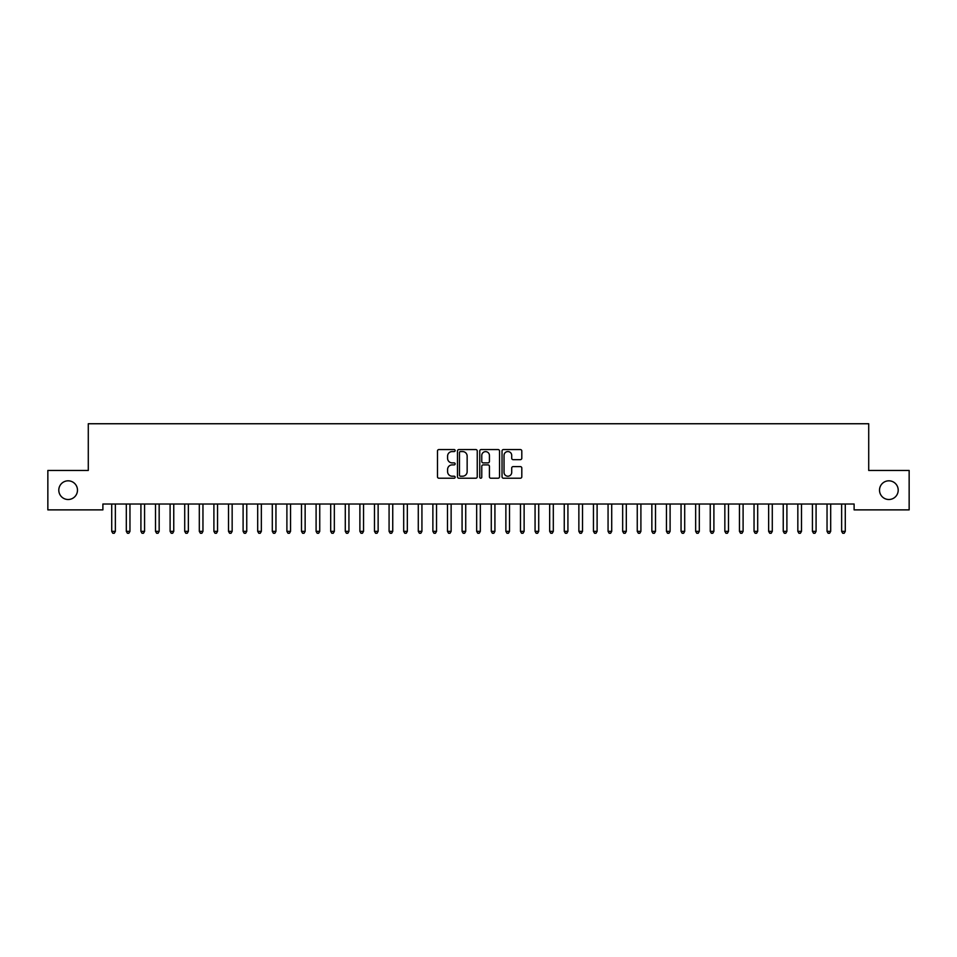 <?xml version="1.0" encoding="UTF-8"?>
<svg xmlns="http://www.w3.org/2000/svg" width="957" height="957" viewBox="0 0 957 957"><rect width="100%" height="100%" fill="white"/><g stroke="black" fill="none" stroke-linecap="round" stroke-linejoin="round"><path stroke-width="1.44" d="M455.149 450.556A1.005 1.005 0 0 0 454.144 449.563L438.916 449.563A1.435 1.435 0 0 0 437.481 450.986L437.481 476.789A1.435 1.435 0 0 0 438.916 478.213L454.144 478.213A1.005 1.005 0 0 0 455.149 477.208A1.005 1.005 0 0 0 454.144 476.215L452.171 476.215A4.582 4.582 0 0 1 447.589 471.622L447.589 469.48A4.582 4.582 0 0 1 452.171 464.887L454.144 464.887A1.005 1.005 0 0 0 455.149 463.882A1.005 1.005 0 0 0 454.144 462.889L452.171 462.889A4.582 4.582 0 0 1 447.589 458.295L447.589 456.154A4.582 4.582 0 0 1 452.171 451.56L454.144 451.56A1.005 1.005 0 0 0 455.149 450.556M879.519 490.163A9.343 9.343 0 0 0 888.862 499.506A9.343 9.343 0 0 0 898.204 490.163A9.343 9.343 0 0 0 888.862 480.821A9.343 9.343 0 0 0 879.519 490.163M58.796 490.163A9.343 9.343 0 0 0 68.138 499.506A9.343 9.343 0 0 0 77.481 490.163A9.343 9.343 0 0 0 68.138 480.821A9.343 9.343 0 0 0 58.796 490.163M520.381 459.659A1.435 1.435 0 0 0 521.804 458.224L521.804 450.986A1.435 1.435 0 0 0 520.381 449.563L503.466 449.563A1.435 1.435 0 0 0 502.03 450.986L502.03 476.789A1.435 1.435 0 0 0 503.466 478.213L520.381 478.213A1.435 1.435 0 0 0 521.804 476.789L521.804 468.045A1.435 1.435 0 0 0 520.381 466.609L513.143 466.609A1.435 1.435 0 0 0 511.708 468.045L511.708 472.375A3.828 3.828 0 0 1 507.88 476.215A3.828 3.828 0 0 1 504.04 472.375L504.04 455.4A3.828 3.828 0 0 1 507.88 451.56A3.828 3.828 0 0 1 511.708 455.4L511.708 458.224A1.435 1.435 0 0 0 513.143 459.659L520.381 459.659M854.111 504.028L102.889 504.028L102.889 509.878L47.85 509.878L47.85 470.461L88.283 470.461L88.283 423.748L868.717 423.748L868.717 470.461L909.15 470.461L909.15 509.878L854.111 509.878L854.111 504.028M477.244 450.986A1.435 1.435 0 0 0 475.808 449.563L458.905 449.563A1.435 1.435 0 0 0 457.47 450.986L457.47 476.789A1.435 1.435 0 0 0 458.905 478.213L475.808 478.213A1.435 1.435 0 0 0 477.244 476.789L477.244 450.986M481.192 449.563L498.095 449.563A1.435 1.435 0 0 1 499.53 450.986L499.53 476.789A1.435 1.435 0 0 1 498.095 478.213L490.857 478.213A1.435 1.435 0 0 1 489.422 476.789L489.422 466.322A1.435 1.435 0 0 0 487.998 464.887L483.189 464.887A1.435 1.435 0 0 0 481.766 466.322L481.766 477.208A1.005 1.005 0 0 1 480.761 478.213A1.005 1.005 0 0 1 479.756 477.208L479.756 450.986A1.435 1.435 0 0 1 481.192 449.563M460.484 451.56A1.005 1.005 0 0 0 459.48 452.565L459.48 475.21A1.005 1.005 0 0 0 460.484 476.215L462.554 476.215A4.582 4.582 0 0 0 467.148 471.622L467.148 456.154A4.582 4.582 0 0 0 462.554 451.56L460.484 451.56M489.422 455.472A3.828 3.828 0 0 0 485.594 451.632A3.828 3.828 0 0 0 481.766 455.472L481.766 461.453A1.435 1.435 0 0 0 483.189 462.889L487.998 462.889A1.435 1.435 0 0 0 489.422 461.453L489.422 455.472M111.61 504.243A1.459 1.459 0 0 1 111.718 504.794A1.459 1.459 0 0 0 111.61 504.243L111.526 504.028M115.558 504.028L115.474 504.243A1.459 1.459 0 0 0 115.366 504.794L115.366 531.362L111.718 531.362L111.718 504.794M115.366 531.362L114.278 533.252L112.818 533.252L111.718 531.362M126.204 504.243A1.459 1.459 0 0 1 126.312 504.794A1.459 1.459 0 0 0 126.204 504.243L126.121 504.028M144.567 504.794A1.459 1.459 0 0 1 144.674 504.243A1.459 1.459 0 0 0 144.567 504.794L144.567 531.362L140.918 531.362L140.918 504.794A1.459 1.459 0 0 0 140.811 504.243A1.459 1.459 0 0 1 140.918 504.794M130.152 504.028L130.068 504.243A1.459 1.459 0 0 0 129.961 504.794L129.961 531.362L126.312 531.362L126.312 504.794M129.961 531.362L128.872 533.252L127.413 533.252L126.312 531.362M144.567 531.362L143.466 533.252L142.007 533.252L140.918 531.362M159.161 504.794A1.459 1.459 0 0 1 159.269 504.243A1.459 1.459 0 0 0 159.161 504.794L159.161 531.362L155.513 531.362L155.513 504.794A1.459 1.459 0 0 0 155.405 504.243A1.459 1.459 0 0 1 155.513 504.794M173.755 504.794A1.459 1.459 0 0 1 173.863 504.243A1.459 1.459 0 0 0 173.755 504.794L173.755 531.362L170.107 531.362L170.107 504.794A1.459 1.459 0 0 0 170.011 504.243A1.459 1.459 0 0 1 170.107 504.794M159.161 531.362L158.072 533.252L156.613 533.252L155.513 531.362M173.755 531.362L172.667 533.252L171.207 533.252L170.107 531.362M188.362 504.794A1.459 1.459 0 0 1 188.469 504.243A1.459 1.459 0 0 0 188.362 504.794L188.362 531.362L184.713 531.362L184.713 504.794A1.459 1.459 0 0 0 184.605 504.243A1.459 1.459 0 0 1 184.713 504.794M188.362 531.362L187.261 533.252L185.802 533.252L184.713 531.362M202.956 504.794A1.459 1.459 0 0 1 203.063 504.243A1.459 1.459 0 0 0 202.956 504.794L202.956 531.362L199.307 531.362L199.307 504.794A1.459 1.459 0 0 0 199.2 504.243A1.459 1.459 0 0 1 199.307 504.794M202.956 531.362L201.867 533.252L200.408 533.252L199.307 531.362M217.55 504.794A1.459 1.459 0 0 1 217.658 504.243A1.459 1.459 0 0 0 217.55 504.794L217.55 531.362L213.901 531.362L213.901 504.794A1.459 1.459 0 0 0 213.806 504.243A1.459 1.459 0 0 1 213.901 504.794M232.156 504.794A1.459 1.459 0 0 1 232.264 504.243A1.459 1.459 0 0 0 232.156 504.794L232.156 531.362L228.508 531.362L228.508 504.794A1.459 1.459 0 0 0 228.4 504.243A1.459 1.459 0 0 1 228.508 504.794M242.994 504.243A1.459 1.459 0 0 1 243.102 504.794A1.459 1.459 0 0 0 242.994 504.243L242.911 504.028M261.345 504.794A1.459 1.459 0 0 1 261.452 504.243A1.459 1.459 0 0 0 261.345 504.794L261.345 531.362L257.696 531.362L257.696 504.794A1.459 1.459 0 0 0 257.6 504.243A1.459 1.459 0 0 1 257.696 504.794M275.951 504.794A1.459 1.459 0 0 1 276.059 504.243A1.459 1.459 0 0 0 275.951 504.794L275.951 531.362L272.302 531.362L272.302 504.794A1.459 1.459 0 0 0 272.195 504.243A1.459 1.459 0 0 1 272.302 504.794M290.545 504.794A1.459 1.459 0 0 1 290.653 504.243A1.459 1.459 0 0 0 290.545 504.794L290.545 531.362L286.897 531.362L286.897 504.794A1.459 1.459 0 0 0 286.789 504.243A1.459 1.459 0 0 1 286.897 504.794M305.139 504.794A1.459 1.459 0 0 1 305.247 504.243A1.459 1.459 0 0 0 305.139 504.794L305.139 531.362L301.491 531.362L301.491 504.794A1.459 1.459 0 0 0 301.395 504.243A1.459 1.459 0 0 1 301.491 504.794M319.746 504.794A1.459 1.459 0 0 1 319.853 504.243A1.459 1.459 0 0 0 319.746 504.794L319.746 531.362L316.097 531.362L316.097 504.794A1.459 1.459 0 0 0 315.989 504.243A1.459 1.459 0 0 1 316.097 504.794M334.34 504.794A1.459 1.459 0 0 1 334.448 504.243A1.459 1.459 0 0 0 334.34 504.794L334.34 531.362L330.691 531.362L330.691 504.794A1.459 1.459 0 0 0 330.584 504.243A1.459 1.459 0 0 1 330.691 504.794M348.934 504.794A1.459 1.459 0 0 1 349.042 504.243A1.459 1.459 0 0 0 348.934 504.794L348.934 531.362L345.286 531.362L345.286 504.794A1.459 1.459 0 0 0 345.19 504.243A1.459 1.459 0 0 1 345.286 504.794M359.784 504.243A1.459 1.459 0 0 1 359.892 504.794A1.459 1.459 0 0 0 359.784 504.243L359.7 504.028M374.378 504.243A1.459 1.459 0 0 1 374.486 504.794A1.459 1.459 0 0 0 374.378 504.243L374.295 504.028M392.741 504.794A1.459 1.459 0 0 1 392.837 504.243A1.459 1.459 0 0 0 392.741 504.794L392.741 531.362L389.08 531.362L389.08 504.794A1.459 1.459 0 0 0 388.985 504.243A1.459 1.459 0 0 1 389.08 504.794M403.579 504.243A1.459 1.459 0 0 1 403.687 504.794A1.459 1.459 0 0 0 403.579 504.243L403.495 504.028M418.173 504.243A1.459 1.459 0 0 1 418.281 504.794A1.459 1.459 0 0 0 418.173 504.243L418.089 504.028M432.779 504.243A1.459 1.459 0 0 1 432.875 504.794A1.459 1.459 0 0 0 432.779 504.243L432.684 504.028M451.13 504.794A1.459 1.459 0 0 1 451.237 504.243A1.459 1.459 0 0 0 451.13 504.794L451.13 531.362L447.481 531.362L447.481 504.794A1.459 1.459 0 0 0 447.374 504.243A1.459 1.459 0 0 1 447.481 504.794M461.968 504.243A1.459 1.459 0 0 1 462.075 504.794A1.459 1.459 0 0 0 461.968 504.243L461.884 504.028M480.33 504.794A1.459 1.459 0 0 1 480.426 504.243A1.459 1.459 0 0 0 480.33 504.794L480.33 531.362L476.67 531.362L476.67 504.794A1.459 1.459 0 0 0 476.574 504.243A1.459 1.459 0 0 1 476.67 504.794M494.925 504.794A1.459 1.459 0 0 1 495.032 504.243A1.459 1.459 0 0 0 494.925 504.794L494.925 531.362L491.276 531.362L491.276 504.794A1.459 1.459 0 0 0 491.168 504.243A1.459 1.459 0 0 1 491.276 504.794M505.763 504.243A1.459 1.459 0 0 1 505.87 504.794A1.459 1.459 0 0 0 505.763 504.243L505.679 504.028M520.369 504.243A1.459 1.459 0 0 1 520.464 504.794A1.459 1.459 0 0 0 520.369 504.243L520.273 504.028M538.719 504.794A1.459 1.459 0 0 1 538.827 504.243A1.459 1.459 0 0 0 538.719 504.794L538.719 531.362L535.071 531.362L535.071 504.794A1.459 1.459 0 0 0 534.963 504.243A1.459 1.459 0 0 1 535.071 504.794M553.313 504.794A1.459 1.459 0 0 1 553.421 504.243A1.459 1.459 0 0 0 553.313 504.794L553.313 531.362L549.665 531.362L549.665 504.794A1.459 1.459 0 0 0 549.557 504.243A1.459 1.459 0 0 1 549.665 504.794M567.92 504.794A1.459 1.459 0 0 1 568.015 504.243A1.459 1.459 0 0 0 567.92 504.794L567.92 531.362L564.259 531.362L564.259 504.794A1.459 1.459 0 0 0 564.163 504.243A1.459 1.459 0 0 1 564.259 504.794M578.758 504.243A1.459 1.459 0 0 1 578.865 504.794A1.459 1.459 0 0 0 578.758 504.243L578.674 504.028M597.108 504.794A1.459 1.459 0 0 1 597.216 504.243A1.459 1.459 0 0 0 597.108 504.794L597.108 531.362L593.46 531.362L593.46 504.794A1.459 1.459 0 0 0 593.352 504.243A1.459 1.459 0 0 1 593.46 504.794M611.714 504.794A1.459 1.459 0 0 1 611.81 504.243A1.459 1.459 0 0 0 611.714 504.794L611.714 531.362L608.066 531.362L608.066 504.794A1.459 1.459 0 0 0 607.958 504.243A1.459 1.459 0 0 1 608.066 504.794M626.309 504.794A1.459 1.459 0 0 1 626.416 504.243A1.459 1.459 0 0 0 626.309 504.794L626.309 531.362L622.66 531.362L622.66 504.794A1.459 1.459 0 0 0 622.552 504.243A1.459 1.459 0 0 1 622.66 504.794M637.147 504.243A1.459 1.459 0 0 1 637.254 504.794A1.459 1.459 0 0 0 637.147 504.243L637.063 504.028M651.753 504.243A1.459 1.459 0 0 1 651.861 504.794A1.459 1.459 0 0 0 651.753 504.243L651.657 504.028M666.347 504.243A1.459 1.459 0 0 1 666.455 504.794A1.459 1.459 0 0 0 666.347 504.243L666.263 504.028M680.941 504.243A1.459 1.459 0 0 1 681.049 504.794A1.459 1.459 0 0 0 680.941 504.243L680.858 504.028M699.304 504.794A1.459 1.459 0 0 1 699.4 504.243A1.459 1.459 0 0 0 699.304 504.794L699.304 531.362L695.655 531.362L695.655 504.794A1.459 1.459 0 0 0 695.548 504.243A1.459 1.459 0 0 1 695.655 504.794M710.142 504.243A1.459 1.459 0 0 1 710.25 504.794A1.459 1.459 0 0 0 710.142 504.243L710.058 504.028M724.736 504.243A1.459 1.459 0 0 1 724.844 504.794A1.459 1.459 0 0 0 724.736 504.243L724.652 504.028M739.342 504.243A1.459 1.459 0 0 1 739.45 504.794A1.459 1.459 0 0 0 739.342 504.243L739.259 504.028M217.55 531.362L216.461 533.252L215.002 533.252L213.901 531.362M232.156 531.362L231.056 533.252L229.596 533.252L228.508 531.362M246.942 504.028L246.858 504.243A1.459 1.459 0 0 0 246.75 504.794L246.75 531.362L243.102 531.362L243.102 504.794M246.75 531.362L245.662 533.252L244.202 533.252L243.102 531.362M261.345 531.362L260.256 533.252L258.797 533.252L257.696 531.362M275.951 531.362L274.85 533.252L273.391 533.252L272.302 531.362M290.545 531.362L289.457 533.252L287.997 533.252L286.897 531.362M305.139 531.362L304.051 533.252L302.591 533.252L301.491 531.362M319.746 531.362L318.645 533.252L317.186 533.252L316.097 531.362M334.34 531.362L333.251 533.252L331.792 533.252L330.691 531.362M348.934 531.362L347.846 533.252L346.386 533.252L345.286 531.362M363.732 504.028L363.648 504.243A1.459 1.459 0 0 0 363.54 504.794L363.54 531.362L359.892 531.362L359.892 504.794M363.54 531.362L362.44 533.252L360.98 533.252L359.892 531.362M378.326 504.028L378.242 504.243A1.459 1.459 0 0 0 378.135 504.794L378.135 531.362L374.486 531.362L374.486 504.794M378.135 531.362L377.046 533.252L375.587 533.252L374.486 531.362M392.741 531.362L391.64 533.252L390.181 533.252L389.08 531.362M407.526 504.028L407.443 504.243A1.459 1.459 0 0 0 407.335 504.794L407.335 531.362L403.687 531.362L403.687 504.794M407.335 531.362L406.235 533.252L404.775 533.252L403.687 531.362M422.121 504.028L422.037 504.243A1.459 1.459 0 0 0 421.929 504.794L421.929 531.362L418.281 531.362L418.281 504.794M421.929 531.362L420.841 533.252L419.381 533.252L418.281 531.362M436.727 504.028L436.631 504.243A1.459 1.459 0 0 0 436.536 504.794L436.536 531.362L432.875 531.362L432.875 504.794M436.536 531.362L435.435 533.252L433.976 533.252L432.875 531.362M451.13 531.362L450.029 533.252L448.57 533.252L447.481 531.362M465.915 504.028L465.832 504.243A1.459 1.459 0 0 0 465.724 504.794L465.724 531.362L462.075 531.362L462.075 504.794M465.724 531.362L464.635 533.252L463.176 533.252L462.075 531.362M480.33 531.362L479.23 533.252L477.77 533.252L476.67 531.362M494.925 531.362L493.824 533.252L492.365 533.252L491.276 531.362M509.71 504.028L509.626 504.243A1.459 1.459 0 0 0 509.519 504.794L509.519 531.362L505.87 531.362L505.87 504.794M509.519 531.362L508.43 533.252L506.971 533.252L505.87 531.362M524.316 504.028L524.221 504.243A1.459 1.459 0 0 0 524.125 504.794L524.125 531.362L520.464 531.362L520.464 504.794M524.125 531.362L523.024 533.252L521.565 533.252L520.464 531.362M538.719 531.362L537.619 533.252L536.159 533.252L535.071 531.362M553.313 531.362L552.225 533.252L550.765 533.252L549.665 531.362M567.92 531.362L566.819 533.252L565.36 533.252L564.259 531.362M582.705 504.028L582.622 504.243A1.459 1.459 0 0 0 582.514 504.794L582.514 531.362L578.865 531.362L578.865 504.794M582.514 531.362L581.413 533.252L579.954 533.252L578.865 531.362M597.108 531.362L596.02 533.252L594.56 533.252L593.46 531.362M611.714 531.362L610.614 533.252L609.154 533.252L608.066 531.362M626.309 531.362L625.208 533.252L623.749 533.252L622.66 531.362M641.094 504.028L641.011 504.243A1.459 1.459 0 0 0 640.903 504.794L640.903 531.362L637.254 531.362L637.254 504.794M640.903 531.362L639.814 533.252L638.355 533.252L637.254 531.362M655.701 504.028L655.605 504.243A1.459 1.459 0 0 0 655.509 504.794L655.509 531.362L651.861 531.362L651.861 504.794M655.509 531.362L654.409 533.252L652.949 533.252L651.861 531.362M670.295 504.028L670.211 504.243A1.459 1.459 0 0 0 670.103 504.794L670.103 531.362L666.455 531.362L666.455 504.794M670.103 531.362L669.003 533.252L667.543 533.252L666.455 531.362M684.889 504.028L684.805 504.243A1.459 1.459 0 0 0 684.698 504.794L684.698 531.362L681.049 531.362L681.049 504.794M684.698 531.362L683.609 533.252L682.15 533.252L681.049 531.362M699.304 531.362L698.203 533.252L696.744 533.252L695.655 531.362M714.089 504.028L714.006 504.243A1.459 1.459 0 0 0 713.898 504.794L713.898 531.362L710.25 531.362L710.25 504.794M713.898 531.362L712.798 533.252L711.338 533.252L710.25 531.362M728.684 504.028L728.6 504.243A1.459 1.459 0 0 0 728.492 504.794L728.492 531.362L724.844 531.362L724.844 504.794M728.492 531.362L727.404 533.252L725.944 533.252L724.844 531.362M743.29 504.028L743.194 504.243A1.459 1.459 0 0 0 743.099 504.794L743.099 531.362L739.45 531.362L739.45 504.794M743.099 531.362L741.998 533.252L740.539 533.252L739.45 531.362M753.937 504.243A1.459 1.459 0 0 1 754.044 504.794A1.459 1.459 0 0 0 753.937 504.243L753.853 504.028M757.884 504.028L757.8 504.243A1.459 1.459 0 0 0 757.693 504.794L757.693 531.362L754.044 531.362L754.044 504.794M757.693 531.362L756.592 533.252L755.133 533.252L754.044 531.362M768.531 504.243A1.459 1.459 0 0 1 768.638 504.794A1.459 1.459 0 0 0 768.531 504.243L768.447 504.028M772.478 504.028L772.395 504.243A1.459 1.459 0 0 0 772.287 504.794L772.287 531.362L768.638 531.362L768.638 504.794M772.287 531.362L771.198 533.252L769.739 533.252L768.638 531.362M783.137 504.243A1.459 1.459 0 0 1 783.245 504.794A1.459 1.459 0 0 0 783.137 504.243L783.053 504.028M787.085 504.028L786.989 504.243A1.459 1.459 0 0 0 786.893 504.794L786.893 531.362L783.245 531.362L783.245 504.794M786.893 531.362L785.793 533.252L784.333 533.252L783.245 531.362M797.731 504.243A1.459 1.459 0 0 1 797.839 504.794A1.459 1.459 0 0 0 797.731 504.243L797.648 504.028M801.679 504.028L801.595 504.243A1.459 1.459 0 0 0 801.488 504.794L801.488 531.362L797.839 531.362L797.839 504.794M801.488 531.362L800.387 533.252L798.928 533.252L797.839 531.362M812.326 504.243A1.459 1.459 0 0 1 812.433 504.794A1.459 1.459 0 0 0 812.326 504.243L812.242 504.028M816.273 504.028L816.189 504.243A1.459 1.459 0 0 0 816.082 504.794L816.082 531.362L812.433 531.362L812.433 504.794M816.082 531.362L814.993 533.252L813.534 533.252L812.433 531.362M826.932 504.243A1.459 1.459 0 0 1 827.039 504.794A1.459 1.459 0 0 0 826.932 504.243L826.848 504.028M830.879 504.028L830.796 504.243A1.459 1.459 0 0 0 830.688 504.794L830.688 531.362L827.039 531.362L827.039 504.794M830.688 531.362L829.587 533.252L828.128 533.252L827.039 531.362M841.526 504.243A1.459 1.459 0 0 1 841.634 504.794A1.459 1.459 0 0 0 841.526 504.243L841.442 504.028M845.474 504.028L845.39 504.243A1.459 1.459 0 0 0 845.282 504.794L845.282 531.362L841.634 531.362L841.634 504.794M845.282 531.362L844.182 533.252L842.722 533.252L841.634 531.362"/></g></svg>
